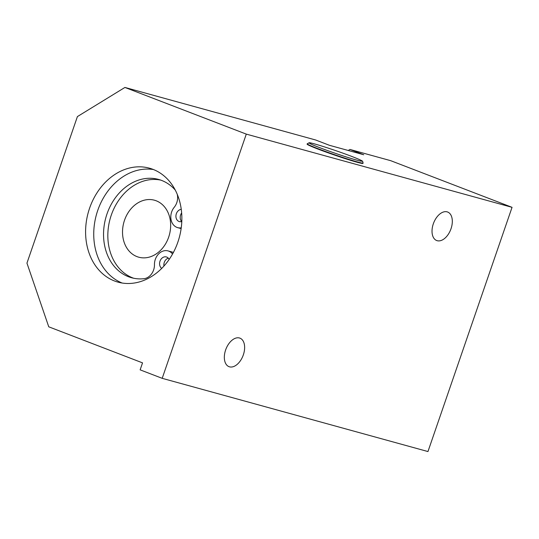 <?xml version="1.0" encoding="UTF-8"?>
<svg xmlns="http://www.w3.org/2000/svg" width="539" height="539" viewBox="0 0 539 539"><rect width="100%" height="100%" fill="white"/><g stroke="black" fill="none" stroke-linecap="round" stroke-linejoin="round"><path stroke-width="0.81" d="M363.097 163.027L362.976 163.378A29.551 1.395 -161 0 1 347.116 159.234A29.551 1.395 -161 0 1 317.889 149.033A29.551 1.395 -161 0 1 307.095 144.135L307.217 143.785A29.551 1.395 19 0 0 318.01 148.683A29.551 1.395 19 0 0 347.237 158.884A29.551 1.395 19 0 0 363.097 163.027L362.626 161.302C362.498 161.188 362.316 160.501 351.974 156.512C337.495 150.92 312.883 142.869 309.251 142.72L307.217 143.785M348.268 150.489L349.959 149.451L363.751 154.754L329.457 145.308L315.665 139.999L124.92 87.446L77.407 116.586L26.95 263.12L48.753 326.809L142.539 362.868L140.133 369.848L162.199 378.331L427.959 451.554L512.05 207.333L246.289 134.117L162.199 378.331M122.164 283.036A59.101 47.203 105.4 0 1 96.366 214.866A59.101 47.203 105.4 0 1 153.433 169.529M152.948 169.34A59.101 47.203 105.4 0 1 178.584 239.922A59.101 47.203 105.4 0 1 118.028 282.14A59.101 47.203 105.4 0 1 88.221 212.622A59.101 47.203 105.4 0 1 149.424 168.181A59.101 47.203 105.4 0 1 152.948 169.34M239.451 337.987A15.274 9.163 -69 0 1 239.963 338.155A15.274 9.163 -69 0 1 243.035 355.7A15.274 9.163 -69 0 1 229.001 366.661A15.274 9.163 -69 0 1 225.774 349.541A15.274 9.163 -69 0 1 239.451 337.987M447.134 211.854A15.274 9.163 -69 0 1 447.653 212.029A15.274 9.163 -69 0 1 450.719 229.567A15.274 9.163 -69 0 1 436.691 240.535A15.274 9.163 -69 0 1 433.464 223.416A15.274 9.163 -69 0 1 447.134 211.854M124.92 87.446L246.289 134.117M512.05 207.333L390.681 160.669L349.959 149.451M124.522 220.215A29.551 23.601 105.4 0 1 154.437 200.212A29.551 23.601 105.4 0 1 169.34 234.97A29.551 23.601 105.4 0 1 138.739 257.191A29.551 23.601 105.4 0 1 124.522 220.215M168.323 258.168A6.279 5.013 -74.6 0 0 163.95 266.044M161.693 268.415A6.279 5.013 105.4 0 1 160.144 260.802A6.279 5.013 105.4 0 1 166.356 256.948A6.279 5.013 105.4 0 1 169.172 259.421M181.65 212.939A6.279 5.013 -74.6 0 0 181.677 221.556M181.798 221.516A6.279 5.013 105.4 0 1 179.366 221.59A6.279 5.013 105.4 0 1 178.988 221.468A6.279 5.013 105.4 0 1 176.051 214.845A6.279 5.013 105.4 0 1 181.259 209.354M175.35 190.22A12.559 10.032 -74.6 0 0 174.697 189.432A50.976 40.715 -74.6 0 0 158.601 179.433A50.976 40.715 -74.6 0 0 105.812 217.769A50.976 40.715 -74.6 0 0 131.516 277.726A50.976 40.715 -74.6 0 0 143.96 278.703A12.559 10.032 -74.6 0 0 154.457 264.676A12.559 10.032 105.4 0 1 168.02 250.898A12.559 10.032 105.4 0 1 172.541 254.017M133.685 278.245A50.976 40.715 105.4 0 1 110.097 218.949A50.976 40.715 105.4 0 1 160.723 180.1M181.239 227.822A12.559 10.032 105.4 0 1 177.695 227.647A12.559 10.032 105.4 0 1 174.212 207.306A12.559 10.032 -74.6 0 0 177.196 194.188M173.39 252.461A12.559 10.032 -74.6 0 0 172.312 252.077L168.02 250.898M351.927 156.499A28.075 1.327 -161 0 1 345.647 156.748A28.075 1.327 -161 0 1 309.339 142.788A28.075 1.327 -161 0 1 351.927 156.499M177.695 227.647L181.138 228.59"/></g></svg>
